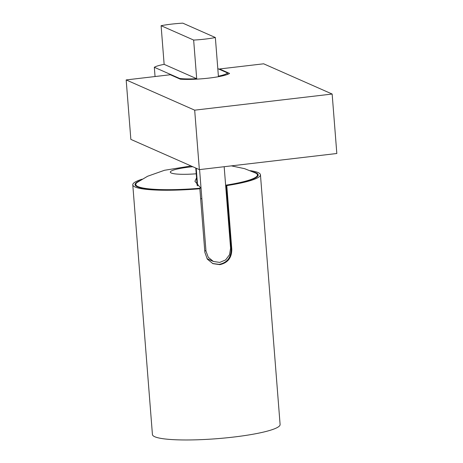 <?xml version="1.0" encoding="UTF-8"?>
<svg xmlns="http://www.w3.org/2000/svg" width="463" height="463" viewBox="0 0 463 463"><rect width="100%" height="100%" fill="white"/><g stroke="black" fill="none" stroke-linecap="round" stroke-linejoin="round"><path stroke-width="0.69" d="M227.524 74.421L227.397 72.865A26.368 3.785 175.5 0 1 218.397 76.169L215.353 37.52A26.368 3.785 175.5 0 1 193.65 40.067L196.694 78.716A26.368 3.785 175.5 0 1 179.644 78.467L179.679 78.884M155.053 76.534L154.324 67.285L179.644 78.467M196.694 78.716L164.139 64.345A28.747 4.126 -4.5 0 0 154.324 67.285M215.353 37.52L182.804 23.15A28.747 4.126 -4.5 0 0 161.101 25.697L193.65 40.067M227.397 72.865L217.807 68.628M164.139 64.345L161.101 25.697M219.537 69.398L219.508 68.975L263.644 63.801L332.15 94.041L194.68 110.165L126.173 79.925L130.85 139.38L199.356 169.626L336.827 153.502L332.15 94.041M126.173 79.925L170.309 74.746L180.379 79.196A29.302 4.208 -4.5 0 0 209.01 78.085A29.302 4.208 -4.5 0 0 229.579 73.426L219.508 68.975M194.68 110.165L199.356 169.626M212.581 263.499L219.219 264.385C227.177 262.66 231.164 257.526 231.17 248.99L231.795 249.262C231.789 257.781 227.802 262.915 219.821 264.651L212.882 263.638L207.349 259.141L204.877 252.416L199.866 188.754L199.246 188.476A61.776 8.866 175.5 0 1 135.028 184.644A61.776 8.866 175.5 0 1 139.328 180.946M253.371 171.97A61.776 8.866 175.5 0 1 258.198 174.95A61.776 8.866 175.5 0 1 226.164 185.322L226.783 185.594A64.033 9.191 -4.5 0 0 260.449 174.771A64.033 9.191 -4.5 0 0 250.344 170.679M231.17 248.99L226.164 185.322M231.795 249.262L226.783 185.594M142.118 179.193A64.033 9.191 -4.5 0 0 132.777 184.818L152.431 434.549A64.033 9.191 -4.5 0 0 233.393 437.084A64.033 9.191 -4.5 0 0 280.103 424.502L260.449 174.771M132.777 184.818A64.033 9.191 -4.5 0 0 199.866 188.754M219.219 264.385L219.821 264.651M226.453 195.687A61.018 8.756 -4.5 0 0 226.974 195.606M200.653 198.725A61.018 8.756 -4.5 0 0 201.671 198.639M196.549 177.908L194.923 181.311L200.849 188.163A61.018 8.756 175.5 0 1 138.003 186.601A61.018 8.756 175.5 0 1 135.775 184.517A61.018 8.756 175.5 0 1 137.268 182.364L147.593 176.258L164.469 170.286L191.069 165.962M231.367 165.87L244.551 168.654L255.628 173.052A61.018 8.756 175.5 0 1 257.44 174.939A61.018 8.756 175.5 0 1 225.631 185.212M196.225 173.793A25.615 3.675 175.5 0 1 171.252 173.017A25.615 3.675 175.5 0 1 192.764 166.715M199.576 169.597L205.983 251.068L208.269 257.295L213.391 261.468L219.751 262.411L225.626 259.928L229.538 254.714L230.586 248.185L224.173 166.715M197.608 185.854L196.225 168.237M204.727 250.512L205.983 251.068M135.775 184.517L135.891 185.958M257.44 174.939L257.555 176.386M197.14 185.403L195.774 168.04M207.007 258.649L213.391 261.468"/></g></svg>
